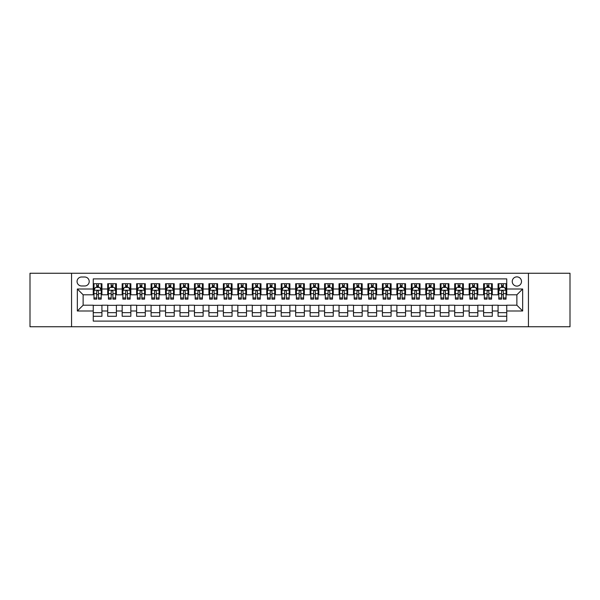 <?xml version="1.0" encoding="UTF-8"?>
<svg xmlns="http://www.w3.org/2000/svg" width="600" height="600" viewBox="0 0 600 600"><rect width="100%" height="100%" fill="white"/><g stroke="black" fill="none" stroke-linecap="round" stroke-linejoin="round"><path stroke-width="0.9" d="M516.87 276.87A4.627 4.627 0 0 0 512.243 281.498A4.627 4.627 0 0 0 516.87 286.118A4.627 4.627 0 0 0 521.498 281.498A4.627 4.627 0 0 0 516.87 276.87M528.435 326.745L570 326.745L570 273.255L528.435 273.255L528.435 326.745L71.565 326.745L71.565 273.255L30 273.255L30 326.745L71.565 326.745M506.745 283.733L498.075 283.733L498.075 289.013L492.293 289.013L492.293 294.795L498.075 294.795L498.075 289.013M492.293 289.013L492.293 283.733L483.615 283.733L483.615 289.013L477.832 289.013L477.832 294.795L483.615 294.795L483.615 289.013M477.832 289.013L477.832 283.733L469.155 283.733L469.155 289.013L463.373 289.013L463.373 294.795L469.155 294.795L469.155 289.013M463.373 289.013L463.373 283.733L454.702 283.733L454.702 289.013L448.912 289.013L448.912 294.795L454.702 294.795L454.702 289.013M448.912 289.013L448.912 283.733L440.243 283.733L440.243 289.013L434.46 289.013L434.46 294.795L440.243 294.795L440.243 289.013M434.46 289.013L434.46 283.733L425.783 283.733L425.783 289.013L420 289.013L420 294.795L425.783 294.795L425.783 289.013M420 289.013L420 283.733L411.322 283.733L411.322 289.013L405.54 289.013L405.54 294.795L411.322 294.795L411.322 289.013M405.54 289.013L405.54 283.733L396.87 283.733L396.87 289.013L391.088 289.013L391.088 294.795L396.87 294.795L396.87 289.013M391.088 289.013L391.088 283.733L382.41 283.733L382.41 289.013L376.627 289.013L376.627 294.795L382.41 294.795L382.41 289.013M376.627 289.013L376.627 283.733L367.95 283.733L367.95 289.013L362.168 289.013L362.168 294.795L367.95 294.795L367.95 289.013M362.168 289.013L362.168 283.733L353.498 283.733L353.498 289.013L347.707 289.013L347.707 294.795L353.498 294.795L353.498 289.013M347.707 289.013L347.707 283.733L339.038 283.733L339.038 289.013L333.255 289.013L333.255 294.795L339.038 294.795L339.038 289.013M333.255 289.013L333.255 283.733L324.577 283.733L324.577 289.013L318.795 289.013L318.795 294.795L324.577 294.795L324.577 289.013M318.795 289.013L318.795 283.733L310.118 283.733L310.118 289.013L304.335 289.013L304.335 294.795L310.118 294.795L310.118 289.013M304.335 289.013L304.335 283.733L295.665 283.733L295.665 289.013L289.882 289.013L289.882 294.795L295.665 294.795L295.665 289.013M289.882 289.013L289.882 283.733L281.205 283.733L281.205 289.013L275.423 289.013L275.423 294.795L281.205 294.795L281.205 289.013M275.423 289.013L275.423 283.733L266.745 283.733L266.745 289.013L260.962 289.013L260.962 294.795L266.745 294.795L266.745 289.013M260.962 289.013L260.962 283.733L252.292 283.733L252.292 289.013L246.502 289.013L246.502 294.795L252.292 294.795L252.292 289.013M246.502 289.013L246.502 283.733L237.833 283.733L237.833 289.013L232.05 289.013L232.05 294.795L237.833 294.795L237.833 289.013M232.05 289.013L232.05 283.733L223.373 283.733L223.373 289.013L217.59 289.013L217.59 294.795L223.373 294.795L223.373 289.013M217.59 289.013L217.59 283.733L208.913 283.733L208.913 289.013L203.13 289.013L203.13 294.795L208.913 294.795L208.913 289.013M203.13 289.013L203.13 283.733L194.46 283.733L194.46 289.013L188.678 289.013L188.678 294.795L194.46 294.795L194.46 289.013M188.678 289.013L188.678 283.733L180 283.733L180 289.013L174.218 289.013L174.218 294.795L180 294.795L180 289.013M174.218 289.013L174.218 283.733L165.54 283.733L165.54 289.013L159.757 289.013L159.757 294.795L165.54 294.795L165.54 289.013M159.757 289.013L159.757 283.733L151.087 283.733L151.087 289.013L145.297 289.013L145.297 294.795L151.087 294.795L151.087 289.013M145.297 289.013L145.297 283.733L136.627 283.733L136.627 289.013L130.845 289.013L130.845 294.795L136.627 294.795L136.627 289.013M130.845 289.013L130.845 283.733L122.167 283.733L122.167 289.013L116.385 289.013L116.385 294.795L122.167 294.795L122.167 289.013M116.385 289.013L116.385 283.733L107.708 283.733L107.708 294.795L101.925 294.795L101.925 283.733L93.255 283.733M93.255 316.267L101.925 316.267L101.925 305.205L107.708 305.205L107.708 316.267L116.385 316.267L116.385 305.205L122.167 305.205L122.167 310.987L116.385 310.987M122.167 310.987L122.167 316.267L130.845 316.267L130.845 305.205L136.627 305.205L136.627 310.987L130.845 310.987M136.627 310.987L136.627 316.267L145.297 316.267L145.297 305.205L151.087 305.205L151.087 310.987L145.297 310.987M151.087 310.987L151.087 316.267L159.757 316.267L159.757 305.205L165.54 305.205L165.54 310.987L159.757 310.987M165.54 310.987L165.54 316.267L174.218 316.267L174.218 305.205L180 305.205L180 310.987L174.218 310.987M180 310.987L180 316.267L188.678 316.267L188.678 305.205L194.46 305.205L194.46 310.987L188.678 310.987M194.46 310.987L194.46 316.267L203.13 316.267L203.13 305.205L208.913 305.205L208.913 310.987L203.13 310.987M208.913 310.987L208.913 316.267L217.59 316.267L217.59 305.205L223.373 305.205L223.373 310.987L217.59 310.987M223.373 310.987L223.373 316.267L232.05 316.267L232.05 305.205L237.833 305.205L237.833 310.987L232.05 310.987M237.833 310.987L237.833 316.267L246.502 316.267L246.502 305.205L252.292 305.205L252.292 310.987L246.502 310.987M252.292 310.987L252.292 316.267L260.962 316.267L260.962 305.205L266.745 305.205L266.745 310.987L260.962 310.987M266.745 310.987L266.745 316.267L275.423 316.267L275.423 305.205L281.205 305.205L281.205 310.987L275.423 310.987M281.205 310.987L281.205 316.267L289.882 316.267L289.882 305.205L295.665 305.205L295.665 310.987L289.882 310.987M295.665 310.987L295.665 316.267L304.335 316.267L304.335 305.205L310.118 305.205L310.118 310.987L304.335 310.987M310.118 310.987L310.118 316.267L318.795 316.267L318.795 305.205L324.577 305.205L324.577 310.987L318.795 310.987M324.577 310.987L324.577 316.267L333.255 316.267L333.255 305.205L339.038 305.205L339.038 310.987L333.255 310.987M339.038 310.987L339.038 316.267L347.707 316.267L347.707 305.205L353.498 305.205L353.498 310.987L347.707 310.987M353.498 310.987L353.498 316.267L362.168 316.267L362.168 305.205L367.95 305.205L367.95 310.987L362.168 310.987M367.95 310.987L367.95 316.267L376.627 316.267L376.627 305.205L382.41 305.205L382.41 310.987L376.627 310.987M382.41 310.987L382.41 316.267L391.088 316.267L391.088 305.205L396.87 305.205L396.87 310.987L391.088 310.987M396.87 310.987L396.87 316.267L405.54 316.267L405.54 305.205L411.322 305.205L411.322 310.987L405.54 310.987M411.322 310.987L411.322 316.267L420 316.267L420 305.205L425.783 305.205L425.783 310.987L420 310.987M425.783 310.987L425.783 316.267L434.46 316.267L434.46 305.205L440.243 305.205L440.243 310.987L434.46 310.987M440.243 310.987L440.243 316.267L448.912 316.267L448.912 305.205L454.702 305.205L454.702 310.987L448.912 310.987M454.702 310.987L454.702 316.267L463.373 316.267L463.373 305.205L469.155 305.205L469.155 310.987L463.373 310.987M469.155 310.987L469.155 316.267L477.832 316.267L477.832 305.205L483.615 305.205L483.615 310.987L477.832 310.987M483.615 310.987L483.615 316.267L492.293 316.267L492.293 305.205L498.075 305.205L498.075 310.987L492.293 310.987M81.54 285.975L84.72 285.975A4.485 4.485 0 0 0 89.205 281.498A4.485 4.485 0 0 0 84.72 277.013L81.54 277.013A4.485 4.485 0 0 0 77.062 281.498A4.485 4.485 0 0 0 81.54 285.975M528.435 273.255L71.565 273.255M506.745 289.013L506.745 278.895L93.255 278.895L93.255 294.795L83.13 294.795L83.13 305.205L93.255 305.205L93.255 321.105L506.745 321.105L506.745 305.205L516.87 305.205L516.87 294.795L506.745 294.795L506.745 289.013L522.653 289.013L522.653 310.987L506.745 310.987M93.255 310.987L77.347 310.987L77.347 289.013L93.255 289.013M498.075 310.987L498.075 316.267L506.745 316.267M93.255 287.347L93.975 287.347M96.72 287.347L98.46 287.347M101.205 287.347L101.925 287.347M93.255 294.653L93.975 294.653M96.72 294.653L98.46 294.653M101.205 294.653L101.925 294.653M93.255 305.347L101.925 305.347M93.255 312.653L101.925 312.653M107.708 294.653L108.435 294.653M111.18 294.653L112.913 294.653M115.665 294.653L116.385 294.653M107.708 287.347L108.435 287.347M111.18 287.347L112.913 287.347M115.665 287.347L116.385 287.347M107.708 305.347L116.385 305.347M107.708 312.653L116.385 312.653M122.167 305.347L130.845 305.347M122.167 312.653L130.845 312.653M122.167 287.347L122.895 287.347M125.64 287.347L127.373 287.347M130.118 287.347L130.845 287.347M122.167 294.653L122.895 294.653M125.64 294.653L127.373 294.653M130.118 294.653L130.845 294.653M136.627 305.347L145.297 305.347M136.627 312.653L145.297 312.653M136.627 287.347L137.347 287.347M140.1 287.347L141.833 287.347M144.578 287.347L145.297 287.347M136.627 294.653L137.347 294.653M140.1 294.653L141.833 294.653M144.578 294.653L145.297 294.653M151.087 305.347L159.757 305.347M151.087 312.653L159.757 312.653M151.087 287.347L151.808 287.347M154.553 287.347L156.292 287.347M159.038 287.347L159.757 287.347M151.087 294.653L151.808 294.653M154.553 294.653L156.292 294.653M159.038 294.653L159.757 294.653M165.54 305.347L174.218 305.347M165.54 312.653L174.218 312.653M165.54 287.347L166.267 287.347M169.012 287.347L170.745 287.347M173.498 287.347L174.218 287.347M165.54 294.653L166.267 294.653M169.012 294.653L170.745 294.653M173.498 294.653L174.218 294.653M180 305.347L188.678 305.347M180 312.653L188.678 312.653M180 287.347L180.72 287.347M183.472 287.347L185.205 287.347M187.95 287.347L188.678 287.347M180 294.653L180.72 294.653M183.472 294.653L185.205 294.653M187.95 294.653L188.678 294.653M194.46 305.347L203.13 305.347M194.46 312.653L203.13 312.653M194.46 287.347L195.18 287.347M197.925 287.347L199.665 287.347M202.41 287.347L203.13 287.347M194.46 294.653L195.18 294.653M197.925 294.653L199.665 294.653M202.41 294.653L203.13 294.653M208.913 305.347L217.59 305.347M208.913 312.653L217.59 312.653M208.913 287.347L209.64 287.347M212.385 287.347L214.118 287.347M216.87 287.347L217.59 287.347M208.913 294.653L209.64 294.653M212.385 294.653L214.118 294.653M216.87 294.653L217.59 294.653M223.373 305.347L232.05 305.347M223.373 312.653L232.05 312.653M223.373 287.347L224.1 287.347M226.845 287.347L228.577 287.347M231.322 287.347L232.05 287.347M223.373 294.653L224.1 294.653M226.845 294.653L228.577 294.653M231.322 294.653L232.05 294.653M237.833 305.347L246.502 305.347M237.833 312.653L246.502 312.653M237.833 287.347L238.553 287.347M241.298 287.347L243.038 287.347M245.782 287.347L246.502 287.347M237.833 294.653L238.553 294.653M241.298 294.653L243.038 294.653M245.782 294.653L246.502 294.653M252.292 305.347L260.962 305.347M252.292 312.653L260.962 312.653M252.292 287.347L253.013 287.347M255.757 287.347L257.498 287.347M260.243 287.347L260.962 287.347M252.292 294.653L253.013 294.653M255.757 294.653L257.498 294.653M260.243 294.653L260.962 294.653M266.745 305.347L275.423 305.347M266.745 312.653L275.423 312.653M266.745 287.347L267.472 287.347M270.218 287.347L271.95 287.347M274.702 287.347L275.423 287.347M266.745 294.653L267.472 294.653M270.218 294.653L271.95 294.653M274.702 294.653L275.423 294.653M281.205 305.347L289.882 305.347M281.205 312.653L289.882 312.653M281.205 287.347L281.925 287.347M284.678 287.347L286.41 287.347M289.155 287.347L289.882 287.347M281.205 294.653L281.925 294.653M284.678 294.653L286.41 294.653M289.155 294.653L289.882 294.653M295.665 305.347L304.335 305.347M295.665 312.653L304.335 312.653M295.665 287.347L296.385 287.347M299.13 287.347L300.87 287.347M303.615 287.347L304.335 287.347M295.665 294.653L296.385 294.653M299.13 294.653L300.87 294.653M303.615 294.653L304.335 294.653M310.118 305.347L318.795 305.347M310.118 312.653L318.795 312.653M310.118 287.347L310.845 287.347M313.59 287.347L315.322 287.347M318.075 287.347L318.795 287.347M310.118 294.653L310.845 294.653M313.59 294.653L315.322 294.653M318.075 294.653L318.795 294.653M324.577 305.347L333.255 305.347M324.577 312.653L333.255 312.653M324.577 287.347L325.298 287.347M328.05 287.347L329.782 287.347M332.528 287.347L333.255 287.347M324.577 294.653L325.298 294.653M328.05 294.653L329.782 294.653M332.528 294.653L333.255 294.653M339.038 305.347L347.707 305.347M339.038 312.653L347.707 312.653M339.038 287.347L339.757 287.347M342.502 287.347L344.243 287.347M346.987 287.347L347.707 287.347M339.038 294.653L339.757 294.653M342.502 294.653L344.243 294.653M346.987 294.653L347.707 294.653M353.498 305.347L362.168 305.347M353.498 312.653L362.168 312.653M353.498 287.347L354.218 287.347M356.962 287.347L358.702 287.347M361.447 287.347L362.168 287.347M353.498 294.653L354.218 294.653M356.962 294.653L358.702 294.653M361.447 294.653L362.168 294.653M367.95 305.347L376.627 305.347M367.95 312.653L376.627 312.653M367.95 287.347L368.678 287.347M371.423 287.347L373.155 287.347M375.9 287.347L376.627 287.347M367.95 294.653L368.678 294.653M371.423 294.653L373.155 294.653M375.9 294.653L376.627 294.653M382.41 305.347L391.088 305.347M382.41 312.653L391.088 312.653M382.41 287.347L383.13 287.347M385.882 287.347L387.615 287.347M390.36 287.347L391.088 287.347M382.41 294.653L383.13 294.653M385.882 294.653L387.615 294.653M390.36 294.653L391.088 294.653M396.87 305.347L405.54 305.347M396.87 312.653L405.54 312.653M396.87 287.347L397.59 287.347M400.335 287.347L402.075 287.347M404.82 287.347L405.54 287.347M396.87 294.653L397.59 294.653M400.335 294.653L402.075 294.653M404.82 294.653L405.54 294.653M411.322 305.347L420 305.347M411.322 312.653L420 312.653M411.322 287.347L412.05 287.347M414.795 287.347L416.528 287.347M419.28 287.347L420 287.347M411.322 294.653L412.05 294.653M414.795 294.653L416.528 294.653M419.28 294.653L420 294.653M425.783 305.347L434.46 305.347M425.783 312.653L434.46 312.653M425.783 287.347L426.502 287.347M429.255 287.347L430.987 287.347M433.732 287.347L434.46 287.347M425.783 294.653L426.502 294.653M429.255 294.653L430.987 294.653M433.732 294.653L434.46 294.653M440.243 305.347L448.912 305.347M440.243 312.653L448.912 312.653M440.243 287.347L440.963 287.347M443.707 287.347L445.447 287.347M448.192 287.347L448.912 287.347M440.243 294.653L440.963 294.653M443.707 294.653L445.447 294.653M448.192 294.653L448.912 294.653M454.702 305.347L463.373 305.347M454.702 312.653L463.373 312.653M454.702 287.347L455.423 287.347M458.168 287.347L459.9 287.347M462.653 287.347L463.373 287.347M454.702 294.653L455.423 294.653M458.168 294.653L459.9 294.653M462.653 294.653L463.373 294.653M469.155 305.347L477.832 305.347M469.155 312.653L477.832 312.653M469.155 287.347L469.882 287.347M472.627 287.347L474.36 287.347M477.105 287.347L477.832 287.347M469.155 294.653L469.882 294.653M472.627 294.653L474.36 294.653M477.105 294.653L477.832 294.653M483.615 305.347L492.293 305.347M483.615 312.653L492.293 312.653M483.615 287.347L484.335 287.347M487.088 287.347L488.82 287.347M491.565 287.347L492.293 287.347M483.615 294.653L484.335 294.653M487.088 294.653L488.82 294.653M491.565 294.653L492.293 294.653M498.075 305.347L506.745 305.347M498.075 312.653L506.745 312.653M498.075 287.347L498.795 287.347M501.54 287.347L503.28 287.347M506.025 287.347L506.745 287.347M498.075 294.653L498.795 294.653M501.54 294.653L503.28 294.653M506.025 294.653L506.745 294.653M83.13 294.795L77.347 289.013M83.13 305.205L77.347 310.987M522.653 289.013L516.87 294.795M522.653 310.987L516.87 305.205M98.46 285.615L96.72 285.615M101.205 297.952L98.46 297.952L98.46 299.13L101.205 299.13L101.205 290.31L99.757 287.423L95.422 287.423L93.975 290.31L93.975 299.13L96.72 299.13L96.72 297.952L93.975 297.952M93.975 290.31L93.975 283.733M101.205 290.31L101.205 283.733M96.72 287.423L96.72 283.733M98.46 283.733L98.46 287.423M98.46 297.952L98.46 291.397C97.882 290.28 97.305 290.28 96.72 291.397L96.72 297.952M112.913 285.615L111.18 285.615M115.665 297.952L112.913 297.952L112.913 299.13L115.665 299.13L115.665 290.31L114.218 287.423L109.882 287.423L108.435 290.31L108.435 299.13L111.18 299.13L111.18 297.952L108.435 297.952M108.435 290.31L108.435 283.733M115.665 290.31L115.665 283.733M111.18 287.423L111.18 283.733M112.913 283.733L112.913 287.423M112.913 297.952L112.913 291.397C112.335 290.28 111.757 290.28 111.18 291.397L111.18 297.952M127.373 285.615L125.64 285.615M130.118 297.952L127.373 297.952L127.373 299.13L130.118 299.13L130.118 290.31L128.678 287.423L124.335 287.423L122.895 290.31L122.895 299.13L125.64 299.13L125.64 297.952L122.895 297.952M122.895 290.31L122.895 283.733M130.118 290.31L130.118 283.733M125.64 287.423L125.64 283.733M127.373 283.733L127.373 287.423M127.373 297.952L127.373 291.397C126.795 290.28 126.218 290.28 125.64 291.397L125.64 297.952M141.833 285.615L140.1 285.615M144.578 297.952L141.833 297.952L141.833 299.13L144.578 299.13L144.578 290.31L143.13 287.423L138.795 287.423L137.347 290.31L137.347 299.13L140.1 299.13L140.1 297.952L137.347 297.952M137.347 290.31L137.347 283.733M144.578 290.31L144.578 283.733M140.1 287.423L140.1 283.733M141.833 283.733L141.833 287.423M141.833 297.952L141.833 291.397C141.255 290.28 140.678 290.28 140.1 291.397L140.1 297.952M156.292 285.615L154.553 285.615M159.038 297.952L156.292 297.952L156.292 299.13L159.038 299.13L159.038 290.31L157.59 287.423L153.255 287.423L151.808 290.31L151.808 299.13L154.553 299.13L154.553 297.952L151.808 297.952M151.808 290.31L151.808 283.733M159.038 290.31L159.038 283.733M154.553 287.423L154.553 283.733M156.292 283.733L156.292 287.423M156.292 297.952L156.292 291.397C155.715 290.28 155.13 290.28 154.553 291.397L154.553 297.952M170.745 285.615L169.012 285.615M173.498 297.952L170.745 297.952L170.745 299.13L173.498 299.13L173.498 290.31L172.05 287.423L167.708 287.423L166.267 290.31L166.267 299.13L169.012 299.13L169.012 297.952L166.267 297.952M166.267 290.31L166.267 283.733M173.498 290.31L173.498 283.733M169.012 287.423L169.012 283.733M170.745 283.733L170.745 287.423M170.745 297.952L170.745 291.397C170.167 290.28 169.59 290.28 169.012 291.397L169.012 297.952M185.205 285.615L183.472 285.615M187.95 297.952L185.205 297.952L185.205 299.13L187.95 299.13L187.95 290.31L186.502 287.423L182.167 287.423L180.72 290.31L180.72 299.13L183.472 299.13L183.472 297.952L180.72 297.952M180.72 290.31L180.72 283.733M187.95 290.31L187.95 283.733M183.472 287.423L183.472 283.733M185.205 283.733L185.205 287.423M185.205 297.952L185.205 291.397C184.627 290.28 184.05 290.28 183.472 291.397L183.472 297.952M199.665 285.615L197.925 285.615M202.41 297.952L199.665 297.952L199.665 299.13L202.41 299.13L202.41 290.31L200.962 287.423L196.627 287.423L195.18 290.31L195.18 299.13L197.925 299.13L197.925 297.952L195.18 297.952M195.18 290.31L195.18 283.733M202.41 290.31L202.41 283.733M197.925 287.423L197.925 283.733M199.665 283.733L199.665 287.423M199.665 297.952L199.665 291.397C199.087 290.28 198.51 290.28 197.925 291.397L197.925 297.952M214.118 285.615L212.385 285.615M216.87 297.952L214.118 297.952L214.118 299.13L216.87 299.13L216.87 290.31L215.423 287.423L211.087 287.423L209.64 290.31L209.64 299.13L212.385 299.13L212.385 297.952L209.64 297.952M209.64 290.31L209.64 283.733M216.87 290.31L216.87 283.733M212.385 287.423L212.385 283.733M214.118 283.733L214.118 287.423M214.118 297.952L214.118 291.397C213.54 290.28 212.962 290.28 212.385 291.397L212.385 297.952M228.577 285.615L226.845 285.615M231.322 297.952L228.577 297.952L228.577 299.13L231.322 299.13L231.322 290.31L229.882 287.423L225.54 287.423L224.1 290.31L224.1 299.13L226.845 299.13L226.845 297.952L224.1 297.952M224.1 290.31L224.1 283.733M231.322 290.31L231.322 283.733M226.845 287.423L226.845 283.733M228.577 283.733L228.577 287.423M228.577 297.952L228.577 291.397C228 290.28 227.423 290.28 226.845 291.397L226.845 297.952M243.038 285.615L241.298 285.615M245.782 297.952L243.038 297.952L243.038 299.13L245.782 299.13L245.782 290.31L244.335 287.423L240 287.423L238.553 290.31L238.553 299.13L241.298 299.13L241.298 297.952L238.553 297.952M238.553 290.31L238.553 283.733M245.782 290.31L245.782 283.733M241.298 287.423L241.298 283.733M243.038 283.733L243.038 287.423M243.038 297.952L243.038 291.397C242.46 290.28 241.882 290.28 241.298 291.397L241.298 297.952M257.498 285.615L255.757 285.615M260.243 297.952L257.498 297.952L257.498 299.13L260.243 299.13L260.243 290.31L258.795 287.423L254.46 287.423L253.013 290.31L253.013 299.13L255.757 299.13L255.757 297.952L253.013 297.952M253.013 290.31L253.013 283.733M260.243 290.31L260.243 283.733M255.757 287.423L255.757 283.733M257.498 283.733L257.498 287.423M257.498 297.952L257.498 291.397C256.92 290.28 256.335 290.28 255.757 291.397L255.757 297.952M271.95 285.615L270.218 285.615M274.702 297.952L271.95 297.952L271.95 299.13L274.702 299.13L274.702 290.31L273.255 287.423L268.913 287.423L267.472 290.31L267.472 299.13L270.218 299.13L270.218 297.952L267.472 297.952M267.472 290.31L267.472 283.733M274.702 290.31L274.702 283.733M270.218 287.423L270.218 283.733M271.95 283.733L271.95 287.423M271.95 297.952L271.95 291.397C271.373 290.28 270.795 290.28 270.218 291.397L270.218 297.952M286.41 285.615L284.678 285.615M289.155 297.952L286.41 297.952L286.41 299.13L289.155 299.13L289.155 290.31L287.707 287.423L283.373 287.423L281.925 290.31L281.925 299.13L284.678 299.13L284.678 297.952L281.925 297.952M281.925 290.31L281.925 283.733M289.155 290.31L289.155 283.733M284.678 287.423L284.678 283.733M286.41 283.733L286.41 287.423M286.41 297.952L286.41 291.397C285.832 290.28 285.255 290.28 284.678 291.397L284.678 297.952M300.87 285.615L299.13 285.615M303.615 297.952L300.87 297.952L300.87 299.13L303.615 299.13L303.615 290.31L302.168 287.423L297.832 287.423L296.385 290.31L296.385 299.13L299.13 299.13L299.13 297.952L296.385 297.952M296.385 290.31L296.385 283.733M303.615 290.31L303.615 283.733M299.13 287.423L299.13 283.733M300.87 283.733L300.87 287.423M300.87 297.952L300.87 291.397C300.293 290.28 299.715 290.28 299.13 291.397L299.13 297.952M315.322 285.615L313.59 285.615M318.075 297.952L315.322 297.952L315.322 299.13L318.075 299.13L318.075 290.31L316.627 287.423L312.293 287.423L310.845 290.31L310.845 299.13L313.59 299.13L313.59 297.952L310.845 297.952M310.845 290.31L310.845 283.733M318.075 290.31L318.075 283.733M313.59 287.423L313.59 283.733M315.322 283.733L315.322 287.423M315.322 297.952L315.322 291.397C314.745 290.28 314.168 290.28 313.59 291.397L313.59 297.952M329.782 285.615L328.05 285.615M332.528 297.952L329.782 297.952L329.782 299.13L332.528 299.13L332.528 290.31L331.087 287.423L326.745 287.423L325.298 290.31L325.298 299.13L328.05 299.13L328.05 297.952L325.298 297.952M325.298 290.31L325.298 283.733M332.528 290.31L332.528 283.733M328.05 287.423L328.05 283.733M329.782 283.733L329.782 287.423M329.782 297.952L329.782 291.397C329.205 290.28 328.627 290.28 328.05 291.397L328.05 297.952M344.243 285.615L342.502 285.615M346.987 297.952L344.243 297.952L344.243 299.13L346.987 299.13L346.987 290.31L345.54 287.423L341.205 287.423L339.757 290.31L339.757 299.13L342.502 299.13L342.502 297.952L339.757 297.952M339.757 290.31L339.757 283.733M346.987 290.31L346.987 283.733M342.502 287.423L342.502 283.733M344.243 283.733L344.243 287.423M344.243 297.952L344.243 291.397C343.665 290.28 343.087 290.28 342.502 291.397L342.502 297.952M358.702 285.615L356.962 285.615M361.447 297.952L358.702 297.952L358.702 299.13L361.447 299.13L361.447 290.31L360 287.423L355.665 287.423L354.218 290.31L354.218 299.13L356.962 299.13L356.962 297.952L354.218 297.952M354.218 290.31L354.218 283.733M361.447 290.31L361.447 283.733M356.962 287.423L356.962 283.733M358.702 283.733L358.702 287.423M358.702 297.952L358.702 291.397C358.125 290.28 357.54 290.28 356.962 291.397L356.962 297.952M373.155 285.615L371.423 285.615M375.9 297.952L373.155 297.952L373.155 299.13L375.9 299.13L375.9 290.31L374.46 287.423L370.118 287.423L368.678 290.31L368.678 299.13L371.423 299.13L371.423 297.952L368.678 297.952M368.678 290.31L368.678 283.733M375.9 290.31L375.9 283.733M371.423 287.423L371.423 283.733M373.155 283.733L373.155 287.423M373.155 297.952L373.155 291.397C372.577 290.28 372 290.28 371.423 291.397L371.423 297.952M387.615 285.615L385.882 285.615M390.36 297.952L387.615 297.952L387.615 299.13L390.36 299.13L390.36 290.31L388.912 287.423L384.577 287.423L383.13 290.31L383.13 299.13L385.882 299.13L385.882 297.952L383.13 297.952M383.13 290.31L383.13 283.733M390.36 290.31L390.36 283.733M385.882 287.423L385.882 283.733M387.615 283.733L387.615 287.423M387.615 297.952L387.615 291.397C387.037 290.28 386.46 290.28 385.882 291.397L385.882 297.952M402.075 285.615L400.335 285.615M404.82 297.952L402.075 297.952L402.075 299.13L404.82 299.13L404.82 290.31L403.373 287.423L399.037 287.423L397.59 290.31L397.59 299.13L400.335 299.13L400.335 297.952L397.59 297.952M397.59 290.31L397.59 283.733M404.82 290.31L404.82 283.733M400.335 287.423L400.335 283.733M402.075 283.733L402.075 287.423M402.075 297.952L402.075 291.397C401.498 290.28 400.92 290.28 400.335 291.397L400.335 297.952M416.528 285.615L414.795 285.615M419.28 297.952L416.528 297.952L416.528 299.13L419.28 299.13L419.28 290.31L417.832 287.423L413.498 287.423L412.05 290.31L412.05 299.13L414.795 299.13L414.795 297.952L412.05 297.952M412.05 290.31L412.05 283.733M419.28 290.31L419.28 283.733M414.795 287.423L414.795 283.733M416.528 283.733L416.528 287.423M416.528 297.952L416.528 291.397C415.95 290.28 415.373 290.28 414.795 291.397L414.795 297.952M430.987 285.615L429.255 285.615M433.732 297.952L430.987 297.952L430.987 299.13L433.732 299.13L433.732 290.31L432.293 287.423L427.95 287.423L426.502 290.31L426.502 299.13L429.255 299.13L429.255 297.952L426.502 297.952M426.502 290.31L426.502 283.733M433.732 290.31L433.732 283.733M429.255 287.423L429.255 283.733M430.987 283.733L430.987 287.423M430.987 297.952L430.987 291.397C430.41 290.28 429.832 290.28 429.255 291.397L429.255 297.952M445.447 285.615L443.707 285.615M448.192 297.952L445.447 297.952L445.447 299.13L448.192 299.13L448.192 290.31L446.745 287.423L442.41 287.423L440.963 290.31L440.963 299.13L443.707 299.13L443.707 297.952L440.963 297.952M440.963 290.31L440.963 283.733M448.192 290.31L448.192 283.733M443.707 287.423L443.707 283.733M445.447 283.733L445.447 287.423M445.447 297.952L445.447 291.397C444.87 290.28 444.293 290.28 443.707 291.397L443.707 297.952M459.9 285.615L458.168 285.615M462.653 297.952L459.9 297.952L459.9 299.13L462.653 299.13L462.653 290.31L461.205 287.423L456.87 287.423L455.423 290.31L455.423 299.13L458.168 299.13L458.168 297.952L455.423 297.952M455.423 290.31L455.423 283.733M462.653 290.31L462.653 283.733M458.168 287.423L458.168 283.733M459.9 283.733L459.9 287.423M459.9 297.952L459.9 291.397C459.322 290.28 458.745 290.28 458.168 291.397L458.168 297.952M474.36 285.615L472.627 285.615M477.105 297.952L474.36 297.952L474.36 299.13L477.105 299.13L477.105 290.31L475.665 287.423L471.322 287.423L469.882 290.31L469.882 299.13L472.627 299.13L472.627 297.952L469.882 297.952M469.882 290.31L469.882 283.733M477.105 290.31L477.105 283.733M472.627 287.423L472.627 283.733M474.36 283.733L474.36 287.423M474.36 297.952L474.36 291.397C473.783 290.28 473.205 290.28 472.627 291.397L472.627 297.952M488.82 285.615L487.088 285.615M491.565 297.952L488.82 297.952L488.82 299.13L491.565 299.13L491.565 290.31L490.118 287.423L485.783 287.423L484.335 290.31L484.335 299.13L487.088 299.13L487.088 297.952L484.335 297.952M484.335 290.31L484.335 283.733M491.565 290.31L491.565 283.733M487.088 287.423L487.088 283.733M488.82 283.733L488.82 287.423M488.82 297.952L488.82 291.397C488.243 290.28 487.665 290.28 487.088 291.397L487.088 297.952M503.28 285.615L501.54 285.615M506.025 297.952L503.28 297.952L503.28 299.13L506.025 299.13L506.025 290.31L504.577 287.423L500.243 287.423L498.795 290.31L498.795 299.13L501.54 299.13L501.54 297.952L498.795 297.952M498.795 290.31L498.795 283.733M506.025 290.31L506.025 283.733M501.54 287.423L501.54 283.733M503.28 283.733L503.28 287.423M503.28 297.952L503.28 291.397C502.702 290.28 502.125 290.28 501.54 291.397L501.54 297.952M107.708 310.987L101.925 310.987M107.708 289.013L101.925 289.013M101.167 290.243L94.012 290.243M93.975 288.218L95.025 288.218M100.155 288.218L101.205 288.218M96.72 293.663L93.975 293.663M101.205 293.663L98.46 293.663M98.46 286.538L96.72 286.538M115.627 290.243L108.472 290.243M108.435 288.218L109.485 288.218M114.615 288.218L115.665 288.218M111.18 293.663L108.435 293.663M115.665 293.663L112.913 293.663M112.913 286.538L111.18 286.538M130.087 290.243L122.925 290.243M122.895 288.218L123.938 288.218M129.075 288.218L130.118 288.218M125.64 293.663L122.895 293.663M130.118 293.663L127.373 293.663M127.373 286.538L125.64 286.538M144.54 290.243L137.385 290.243M137.347 288.218L138.398 288.218M143.528 288.218L144.578 288.218M140.1 293.663L137.347 293.663M144.578 293.663L141.833 293.663M141.833 286.538L140.1 286.538M159 290.243L151.845 290.243M151.808 288.218L152.858 288.218M157.988 288.218L159.038 288.218M154.553 293.663L151.808 293.663M159.038 293.663L156.292 293.663M156.292 286.538L154.553 286.538M173.46 290.243L166.297 290.243M166.267 288.218L167.31 288.218M172.447 288.218L173.498 288.218M169.012 293.663L166.267 293.663M173.498 293.663L170.745 293.663M170.745 286.538L169.012 286.538M187.913 290.243L180.757 290.243M180.72 288.218L181.77 288.218M186.907 288.218L187.95 288.218M183.472 293.663L180.72 293.663M187.95 293.663L185.205 293.663M185.205 286.538L183.472 286.538M202.373 290.243L195.218 290.243M195.18 288.218L196.23 288.218M201.36 288.218L202.41 288.218M197.925 293.663L195.18 293.663M202.41 293.663L199.665 293.663M199.665 286.538L197.925 286.538M216.833 290.243L209.678 290.243M209.64 288.218L210.69 288.218M215.82 288.218L216.87 288.218M212.385 293.663L209.64 293.663M216.87 293.663L214.118 293.663M214.118 286.538L212.385 286.538M231.292 290.243L224.13 290.243M224.1 288.218L225.142 288.218M230.28 288.218L231.322 288.218M226.845 293.663L224.1 293.663M231.322 293.663L228.577 293.663M228.577 286.538L226.845 286.538M245.745 290.243L238.59 290.243M238.553 288.218L239.603 288.218M244.733 288.218L245.782 288.218M241.298 293.663L238.553 293.663M245.782 293.663L243.038 293.663M243.038 286.538L241.298 286.538M260.205 290.243L253.05 290.243M253.013 288.218L254.062 288.218M259.192 288.218L260.243 288.218M255.757 293.663L253.013 293.663M260.243 293.663L257.498 293.663M257.498 286.538L255.757 286.538M274.665 290.243L267.502 290.243M267.472 288.218L268.515 288.218M273.653 288.218L274.702 288.218M270.218 293.663L267.472 293.663M274.702 293.663L271.95 293.663M271.95 286.538L270.218 286.538M289.118 290.243L281.962 290.243M281.925 288.218L282.975 288.218M288.105 288.218L289.155 288.218M284.678 293.663L281.925 293.663M289.155 293.663L286.41 293.663M286.41 286.538L284.678 286.538M303.577 290.243L296.423 290.243M296.385 288.218L297.435 288.218M302.565 288.218L303.615 288.218M299.13 293.663L296.385 293.663M303.615 293.663L300.87 293.663M300.87 286.538L299.13 286.538M318.038 290.243L310.882 290.243M310.845 288.218L311.895 288.218M317.025 288.218L318.075 288.218M313.59 293.663L310.845 293.663M318.075 293.663L315.322 293.663M315.322 286.538L313.59 286.538M332.498 290.243L325.335 290.243M325.298 288.218L326.347 288.218M331.485 288.218L332.528 288.218M328.05 293.663L325.298 293.663M332.528 293.663L329.782 293.663M329.782 286.538L328.05 286.538M346.95 290.243L339.795 290.243M339.757 288.218L340.808 288.218M345.938 288.218L346.987 288.218M342.502 293.663L339.757 293.663M346.987 293.663L344.243 293.663M344.243 286.538L342.502 286.538M361.41 290.243L354.255 290.243M354.218 288.218L355.267 288.218M360.397 288.218L361.447 288.218M356.962 293.663L354.218 293.663M361.447 293.663L358.702 293.663M358.702 286.538L356.962 286.538M375.87 290.243L368.707 290.243M368.678 288.218L369.72 288.218M374.858 288.218L375.9 288.218M371.423 293.663L368.678 293.663M375.9 293.663L373.155 293.663M373.155 286.538L371.423 286.538M390.322 290.243L383.168 290.243M383.13 288.218L384.18 288.218M389.31 288.218L390.36 288.218M385.882 293.663L383.13 293.663M390.36 293.663L387.615 293.663M387.615 286.538L385.882 286.538M404.783 290.243L397.627 290.243M397.59 288.218L398.64 288.218M403.77 288.218L404.82 288.218M400.335 293.663L397.59 293.663M404.82 293.663L402.075 293.663M402.075 286.538L400.335 286.538M419.243 290.243L412.088 290.243M412.05 288.218L413.092 288.218M418.23 288.218L419.28 288.218M414.795 293.663L412.05 293.663M419.28 293.663L416.528 293.663M416.528 286.538L414.795 286.538M433.702 290.243L426.54 290.243M426.502 288.218L427.553 288.218M432.69 288.218L433.732 288.218M429.255 293.663L426.502 293.663M433.732 293.663L430.987 293.663M430.987 286.538L429.255 286.538M448.155 290.243L441 290.243M440.963 288.218L442.013 288.218M447.143 288.218L448.192 288.218M443.707 293.663L440.963 293.663M448.192 293.663L445.447 293.663M445.447 286.538L443.707 286.538M462.615 290.243L455.46 290.243M455.423 288.218L456.472 288.218M461.603 288.218L462.653 288.218M458.168 293.663L455.423 293.663M462.653 293.663L459.9 293.663M459.9 286.538L458.168 286.538M477.075 290.243L469.912 290.243M469.882 288.218L470.925 288.218M476.062 288.218L477.105 288.218M472.627 293.663L469.882 293.663M477.105 293.663L474.36 293.663M474.36 286.538L472.627 286.538M491.528 290.243L484.373 290.243M484.335 288.218L485.385 288.218M490.515 288.218L491.565 288.218M487.088 293.663L484.335 293.663M491.565 293.663L488.82 293.663M488.82 286.538L487.088 286.538M505.987 290.243L498.832 290.243M498.795 288.218L499.845 288.218M504.975 288.218L506.025 288.218M501.54 293.663L498.795 293.663M506.025 293.663L503.28 293.663M503.28 286.538L501.54 286.538"/></g></svg>
